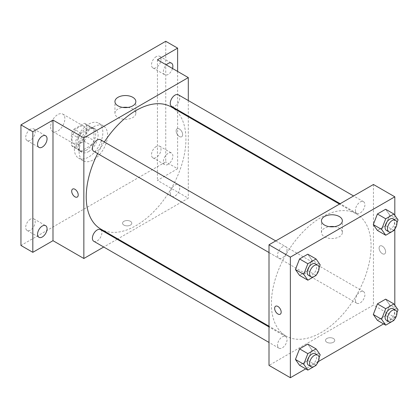 <?xml version="1.0" encoding="UTF-8"?>
<svg xmlns="http://www.w3.org/2000/svg" width="419" height="419" viewBox="0 0 419 419"><rect width="100%" height="100%" fill="white"/><g stroke="black" fill="none" stroke-linecap="round" stroke-linejoin="round"><path stroke-width="0.31" stroke-dasharray="2.1 1.57" d="M50.62 126.931A10.072 5.814 120 0 0 52.705 131.54A10.072 5.814 120 0 0 62.777 125.726A10.072 5.814 120 0 0 62.777 114.099A10.072 5.814 120 0 0 55.02 116.796A10.072 5.814 120 0 0 50.62 126.931M71.984 139.265A10.072 5.814 120 0 0 74.069 143.874A10.072 5.814 120 0 0 84.14 138.061A10.072 5.814 120 0 0 84.14 126.433A10.072 5.814 120 0 0 76.384 129.131A10.072 5.814 120 0 0 71.984 139.265M74.111 129.131L84.104 123.359A12.999 7.505 120 0 1 85.607 123.898A12.999 7.505 120 0 1 86.822 124.93L86.822 136.468A12.999 7.505 120 0 1 84.104 141.177L74.111 146.943A12.999 7.505 120 0 1 72.607 146.409A12.999 7.505 120 0 1 71.392 145.377L71.392 133.839A12.999 7.505 120 0 1 74.111 129.131L81.234 133.242L91.222 127.47L84.104 123.359M84.104 141.177L91.222 145.288L81.234 151.055L74.111 146.943M71.392 145.377L78.515 149.489L78.515 137.951L71.392 133.839M78.515 149.489A12.999 7.505 120 0 0 79.73 150.521A12.999 7.505 120 0 0 81.234 151.055M91.222 145.288A12.999 7.505 120 0 0 93.94 140.58L86.822 136.468M91.222 127.47A12.999 7.505 120 0 1 92.725 128.01A12.999 7.505 120 0 1 93.94 129.042L93.94 140.58M81.234 133.242A12.999 7.505 120 0 0 78.515 137.951M86.225 150.227A13.429 7.752 -60 0 1 79.516 150.892A13.429 7.752 -60 0 1 79.516 135.389A13.429 7.752 -60 0 1 92.939 127.633A13.429 7.752 -60 0 1 94.998 138.396A13.429 7.752 -60 0 1 86.225 150.227M88.603 151.599A13.429 7.752 120 0 0 97.376 139.768A13.429 7.752 120 0 0 95.317 129.005A13.429 7.752 120 0 0 84.968 132.603A13.429 7.752 120 0 0 79.107 146.116A13.429 7.752 120 0 0 81.888 152.265A13.429 7.752 120 0 0 88.603 151.599M93.94 129.042L86.822 124.93M74.357 148.855A20.143 11.627 120 0 0 78.531 158.078A20.143 11.627 120 0 0 98.675 146.451A20.143 11.627 120 0 0 98.675 123.191A20.143 11.627 120 0 0 83.151 128.586A20.143 11.627 120 0 0 74.357 148.855M79.107 151.599A20.143 11.627 120 0 0 83.276 160.817A20.143 11.627 120 0 0 103.42 149.19A20.143 11.627 120 0 0 103.42 125.93A20.143 11.627 120 0 0 87.896 131.33A20.143 11.627 120 0 0 79.107 151.599M156.25 56.623A6.714 3.876 120 0 0 151.867 62.541A6.714 3.876 120 0 0 152.893 67.92A6.714 3.876 120 0 0 159.608 64.044A6.714 3.876 120 0 0 159.608 56.293A6.714 3.876 120 0 0 156.25 56.623M30.446 129.262A6.714 3.876 120 0 0 26.057 135.175A6.714 3.876 120 0 0 27.088 140.554A6.714 3.876 120 0 0 33.803 136.678A6.714 3.876 120 0 0 33.803 128.926A6.714 3.876 120 0 0 30.446 129.262M30.446 219.163A6.714 3.876 120 0 0 26.057 225.076A6.714 3.876 120 0 0 27.088 230.46A6.714 3.876 120 0 0 33.803 226.585A6.714 3.876 120 0 0 33.803 218.828A6.714 3.876 120 0 0 30.446 219.163M156.25 146.53A6.714 3.876 120 0 0 151.867 152.443A6.714 3.876 120 0 0 152.893 157.827A6.714 3.876 120 0 0 159.608 153.946A6.714 3.876 120 0 0 159.608 146.194A6.714 3.876 120 0 0 156.25 146.53M165.746 41.277L165.746 161.875L20.95 245.476M177.614 71.424L177.614 168.731L165.746 161.875M177.614 168.731L157.439 180.38L188.299 198.192L117.802 238.893M117.152 239.27L103.723 247.021M123.909 225.092A4.614 2.666 0 0 0 128.942 225.668A4.614 2.666 0 0 0 131.791 223.207A4.614 2.666 0 0 0 127.177 220.541A4.614 2.666 0 0 0 122.558 223.207A4.614 2.666 0 0 0 123.909 225.092A4.614 2.666 0 0 0 128.942 225.668A4.614 2.666 0 0 0 131.791 223.201A4.614 2.666 0 0 0 127.177 220.541A4.614 2.666 0 0 0 122.558 223.201A4.614 2.666 0 0 0 123.909 225.087M172.518 68.48A6.714 3.876 -60 0 1 168.119 74.441A6.714 3.876 -60 0 1 164.767 74.776A6.714 3.876 -60 0 1 166.333 64.914M168.119 164.342A6.714 3.876 -60 0 1 164.767 164.677A6.714 3.876 -60 0 1 163.735 159.299A6.714 3.876 -60 0 1 168.119 153.38A6.714 3.876 -60 0 1 171.476 153.05A6.714 3.876 -60 0 1 172.508 158.429A6.714 3.876 -60 0 1 168.119 164.342M157.439 59.776L157.439 180.38M100.827 229.093A70.497 40.701 120 0 0 171.324 188.393A70.497 40.701 120 0 0 171.324 106.992M104.347 141.973A70.497 40.701 120 0 0 97.632 153.6M188.299 100.539L188.299 116.042M188.299 116.791L188.299 198.192M171.649 106.431A6.714 3.876 120 0 0 178.363 102.555A6.714 3.876 120 0 0 178.363 94.804M93.788 241.286A6.714 3.876 120 0 0 100.502 237.411A6.714 3.876 120 0 0 100.502 229.654M170.255 193.259A6.714 3.876 120 0 0 171.649 196.333A6.714 3.876 120 0 0 178.363 192.457A6.714 3.876 120 0 0 178.363 184.706A6.714 3.876 120 0 0 173.188 186.502A6.714 3.876 120 0 0 170.255 193.259M100.502 139.752A6.714 3.876 -60 0 1 101.896 142.827A6.714 3.876 -60 0 1 98.963 149.583A6.714 3.876 -60 0 1 93.788 151.379M176.132 130.869A4.614 2.666 -120 0 0 178.148 135.515A4.614 2.666 -120 0 0 181.705 136.751A4.614 2.666 -120 0 0 181.705 131.425A4.614 2.666 -120 0 0 177.09 128.759A4.614 2.666 -120 0 0 176.132 130.869A4.614 2.666 -120 0 0 178.148 135.515A4.614 2.666 -120 0 0 181.705 136.751A4.614 2.666 -120 0 0 181.705 131.425A4.614 2.666 -120 0 0 177.085 128.759A4.614 2.666 -120 0 0 176.132 130.869M72.649 189.058L72.644 189.058A4.614 2.666 60 0 1 72.649 189.058A4.614 2.666 60 0 1 76.206 190.294A4.614 2.666 60 0 1 78.217 194.94A4.614 2.666 60 0 1 77.264 197.05L77.264 197.05M127.926 107.432A10.454 6.034 180 0 1 135.845 113.287A10.454 6.034 180 0 1 129.392 118.86A10.454 6.034 180 0 1 118.001 117.55A10.454 6.034 180 0 1 114.942 113.287A10.454 6.034 180 0 1 122.861 107.432M271.376 303.717A70.497 40.701 120 0 0 285.978 335.991A70.497 40.701 120 0 0 356.475 295.29A70.497 40.701 120 0 0 356.475 213.889A70.497 40.701 120 0 0 302.151 232.775A70.497 40.701 120 0 0 271.376 303.717M287.046 249.724A6.714 3.876 -60 0 1 284.113 256.48A6.714 3.876 -60 0 1 278.939 258.277A6.714 3.876 -60 0 1 278.939 250.525A6.714 3.876 -60 0 1 285.653 246.65A6.714 3.876 -60 0 1 287.046 249.724M355.406 300.156A6.714 3.876 120 0 0 356.799 303.23A6.714 3.876 120 0 0 363.514 299.355A6.714 3.876 120 0 0 363.514 291.603A6.714 3.876 120 0 0 358.339 293.4A6.714 3.876 120 0 0 355.406 300.156M277.551 345.109A6.714 3.876 120 0 0 278.939 348.179A6.714 3.876 120 0 0 285.653 344.303A6.714 3.876 120 0 0 285.653 336.551A6.714 3.876 120 0 0 280.479 338.353A6.714 3.876 120 0 0 277.551 345.109M355.406 210.254A6.714 3.876 120 0 0 356.799 213.329A6.714 3.876 120 0 0 363.514 209.453A6.714 3.876 120 0 0 363.514 201.696A6.714 3.876 120 0 0 358.339 203.498A6.714 3.876 120 0 0 355.406 210.254M373.449 184.486L373.449 305.09L269.003 365.389M394.813 305.194L394.813 317.424L373.449 305.09M394.813 317.424L383.579 323.908M318.309 361.592L305.723 368.861M326.862 342.265A4.614 2.666 0 0 0 331.895 342.842A4.614 2.666 0 0 0 334.744 340.38A4.614 2.666 0 0 0 330.125 337.714A4.614 2.666 0 0 0 325.511 340.38A4.614 2.666 0 0 0 326.862 342.265A4.614 2.666 0 0 0 331.895 342.842A4.614 2.666 0 0 0 334.744 340.375A4.614 2.666 0 0 0 330.125 337.714A4.614 2.666 0 0 0 325.511 340.375A4.614 2.666 0 0 0 326.862 342.26M389.743 215.099L385.632 209.249L389.743 215.099L385.632 225.694L377.409 230.445L385.632 225.694L389.743 215.099L398.05 219.896M311.883 349.954L307.771 344.104L311.883 349.954L307.771 360.55L299.548 365.3L307.771 360.55L311.883 349.954L320.189 354.752M394.813 215.287L394.813 229.083M389.743 305.001L385.632 299.156L389.743 305.001L385.632 315.601L377.409 320.346L385.632 315.601L389.743 305.001L398.05 309.798M311.883 260.052L307.771 254.202L311.883 260.052L307.771 270.648L299.548 275.393L307.771 270.648L311.883 260.052L320.189 264.845M379.085 248.043A4.614 2.666 -120 0 0 381.101 252.688A4.614 2.666 -120 0 0 384.658 253.924A4.614 2.666 -120 0 0 384.658 248.598A4.614 2.666 -120 0 0 380.043 245.932A4.614 2.666 -120 0 0 379.085 248.043A4.614 2.666 -120 0 0 381.096 252.688A4.614 2.666 -120 0 0 384.652 253.924A4.614 2.666 -120 0 0 384.652 248.598A4.614 2.666 -120 0 0 380.038 245.932A4.614 2.666 -120 0 0 379.085 248.043M275.597 306.231L275.597 306.231A4.614 2.666 60 0 1 279.154 307.467A4.614 2.666 60 0 1 281.17 312.113A4.614 2.666 60 0 1 280.217 314.224A4.614 2.666 60 0 1 280.211 314.224L280.211 314.224M334.441 226.658A10.454 6.034 180 0 1 342.36 232.514A10.454 6.034 180 0 1 335.907 238.092A10.454 6.034 180 0 1 324.516 236.782A10.454 6.034 180 0 1 321.457 232.514A10.454 6.034 180 0 1 329.376 226.658M319.069 267.736L316.335 274.791M308.614 275.409A6.714 3.876 120 0 0 315.324 271.533A6.714 3.876 120 0 0 315.324 263.781M316.078 275.445L307.771 270.648M396.929 222.788L394.19 229.842M386.47 230.455A6.714 3.876 120 0 0 393.184 226.579A6.714 3.876 120 0 0 393.184 218.828M393.939 230.492L385.632 225.694M319.069 357.637L316.335 364.698M308.614 365.31A6.714 3.876 120 0 0 315.324 361.435A6.714 3.876 120 0 0 315.324 353.683M316.078 365.347L307.771 360.55M396.929 312.689L394.19 319.744M386.47 320.362A6.714 3.876 120 0 0 393.184 316.486A6.714 3.876 120 0 0 393.184 308.73M393.939 320.394L385.632 315.601M52.705 131.54L74.069 143.874M62.777 114.099L84.14 126.433M95.317 129.005L92.939 127.633M81.888 152.265L79.516 150.892M92.725 128.01L85.607 123.898M79.73 150.521L72.607 146.409M103.42 125.93L98.675 123.191M83.276 160.817L78.531 158.078M152.893 157.827L164.767 164.677M159.608 146.194L171.476 153.05M27.088 230.46L38.957 237.311M33.803 218.828L45.671 225.684M27.088 140.554L38.957 147.409M33.803 128.926L45.671 135.777M152.893 67.92L164.767 74.776M159.608 56.293L171.476 63.143M135.845 113.287L135.845 101.576M114.942 113.287L114.942 101.576M356.475 213.889L339.5 204.09M285.978 335.991L269.003 326.192M269.003 252.542L278.939 258.277M275.718 240.915L285.653 246.65M363.514 291.603L178.363 184.706M356.799 303.23L171.649 196.333M285.653 336.551L269.003 326.94M278.939 348.179L269.003 342.443M363.514 201.696L353.578 195.961M356.799 213.329L340.149 203.713M342.36 232.514L342.36 220.808M321.457 232.514L321.457 220.808"/><path stroke-width="0.63" d="M103.723 247.021L83.852 258.497L52.993 240.679L32.818 252.327L20.95 245.476L20.95 124.872L165.746 41.277L177.614 48.127L177.614 71.424M117.802 238.893L117.152 239.27M42.314 236.976A6.714 3.876 -60 0 1 38.957 237.311A6.714 3.876 -60 0 1 37.93 231.932A6.714 3.876 -60 0 1 42.314 226.014A6.714 3.876 -60 0 1 45.671 225.684A6.714 3.876 -60 0 1 46.698 231.063A6.714 3.876 -60 0 1 42.314 236.976M42.314 147.074A6.714 3.876 -60 0 1 38.957 147.409A6.714 3.876 -60 0 1 37.93 142.025A6.714 3.876 -60 0 1 42.314 136.112A6.714 3.876 -60 0 1 45.671 135.777A6.714 3.876 -60 0 1 46.698 141.161A6.714 3.876 -60 0 1 42.314 147.074M52.993 240.679L52.993 120.075L32.818 131.723L20.95 124.872M32.818 252.327L32.818 131.723M83.852 258.497L83.852 137.893L52.993 120.075M83.852 137.893L188.299 77.594L157.439 59.776L177.614 48.127M118.001 105.845A10.454 6.034 180 0 1 114.942 101.576A10.454 6.034 180 0 1 125.396 95.542A10.454 6.034 180 0 1 135.845 101.576A10.454 6.034 180 0 1 129.392 107.149A10.454 6.034 180 0 1 118.001 105.845M166.333 64.914A6.714 3.876 -60 0 1 168.119 63.479A6.714 3.876 -60 0 1 171.476 63.143A6.714 3.876 -60 0 1 172.518 68.48M97.632 153.6A70.497 40.701 120 0 0 86.225 196.825A70.497 40.701 120 0 0 100.827 229.093L269.003 326.192M339.5 204.09L171.324 106.992A70.497 40.701 120 0 0 104.347 141.973M188.299 77.594L188.299 100.539M188.299 116.042L188.299 116.791M353.578 195.961L178.363 94.804A6.714 3.876 120 0 0 173.188 96.6A6.714 3.876 120 0 0 170.255 103.357A6.714 3.876 120 0 0 171.649 106.431L340.149 203.713M269.003 326.94L100.502 229.654A6.714 3.876 120 0 0 95.328 231.456A6.714 3.876 120 0 0 92.4 238.212A6.714 3.876 120 0 0 93.788 241.286L269.003 342.443M269.003 252.542L93.788 151.379A6.714 3.876 -60 0 1 93.788 143.628A6.714 3.876 -60 0 1 100.502 139.752L275.718 240.915M78.217 194.94A4.614 2.666 60 0 1 77.264 197.05A4.614 2.666 60 0 1 72.644 194.39A4.614 2.666 60 0 1 72.644 189.058A4.614 2.666 60 0 1 76.2 190.294A4.614 2.666 60 0 1 78.217 194.94M77.264 197.05A4.614 2.666 60 0 1 72.649 194.385A4.614 2.666 60 0 1 72.644 189.058M122.861 107.432A10.454 6.034 180 0 1 127.926 107.432M305.723 368.861L290.367 377.723L269.003 365.389L269.003 244.79L373.449 184.486L394.813 196.82L394.813 215.287M383.579 323.908L318.309 361.592M377.409 230.445L373.298 224.594L377.409 213.999L385.632 209.249L377.409 213.999L373.298 224.594L377.409 230.445L385.716 235.237L381.604 229.392L385.716 218.791L393.939 214.046L398.05 219.896L396.929 222.788M299.548 365.3L295.437 359.45L299.548 348.854L307.771 344.104L299.548 348.854L295.437 359.45L299.548 365.3L307.855 370.092L303.744 364.247L307.855 353.646L316.078 348.901L320.189 354.752L319.069 357.637M394.813 229.083L394.813 305.194M290.367 377.723L290.367 257.125L394.813 196.82M377.409 320.346L373.298 314.496L377.409 303.901L385.632 299.156L377.409 303.901L373.298 314.496L377.409 320.346L385.716 325.144L381.604 319.294L385.716 308.698L393.939 303.948L398.05 309.798L396.929 312.689M299.548 275.393L295.437 269.543L299.548 258.947L307.771 254.202L299.548 258.947L295.437 269.543L299.548 275.393L307.855 280.191L303.744 274.34L307.855 263.745L316.078 259L320.189 264.845L319.069 267.736M290.367 257.125L269.003 244.79M324.516 225.071A10.454 6.034 180 0 1 321.457 220.808A10.454 6.034 180 0 1 331.906 214.769A10.454 6.034 180 0 1 342.36 220.808A10.454 6.034 180 0 1 335.907 226.38A10.454 6.034 180 0 1 324.516 225.071M281.17 312.113A4.614 2.666 60 0 1 280.211 314.224A4.614 2.666 60 0 1 275.597 311.563A4.614 2.666 60 0 1 275.597 306.231A4.614 2.666 60 0 1 279.154 307.467A4.614 2.666 60 0 1 281.17 312.113M280.211 314.224A4.614 2.666 60 0 1 275.597 311.558A4.614 2.666 60 0 1 275.597 306.231M329.376 226.658A10.454 6.034 180 0 1 334.441 226.658M316.335 274.791L316.078 275.445L307.855 280.191M317.702 265.148L315.324 263.781A6.714 3.876 120 0 0 310.154 265.578A6.714 3.876 120 0 0 307.221 272.334A6.714 3.876 120 0 0 308.614 275.409L310.987 276.781A6.714 3.876 120 0 0 317.702 272.905A6.714 3.876 120 0 0 317.702 265.148A6.714 3.876 120 0 0 312.527 266.95A6.714 3.876 120 0 0 309.594 273.707A6.714 3.876 120 0 0 310.987 276.781M303.744 274.34L295.437 269.543M307.855 263.745L299.548 258.947M316.078 259L307.771 254.202M394.19 229.842L393.939 230.492L385.716 235.237M395.557 220.2L393.184 218.828A6.714 3.876 120 0 0 388.01 220.63A6.714 3.876 120 0 0 385.082 227.386A6.714 3.876 120 0 0 386.47 230.455L388.842 231.827A6.714 3.876 120 0 0 395.557 227.952A6.714 3.876 120 0 0 395.557 220.2A6.714 3.876 120 0 0 390.382 221.997A6.714 3.876 120 0 0 387.455 228.753A6.714 3.876 120 0 0 388.842 231.827M381.604 229.392L373.298 224.594M385.716 218.791L377.409 213.999M393.939 214.046L385.632 209.249M316.335 364.698L316.078 365.347L307.855 370.092M317.702 355.055L315.324 353.683A6.714 3.876 120 0 0 310.154 355.48A6.714 3.876 120 0 0 307.221 362.236A6.714 3.876 120 0 0 308.614 365.31L310.987 366.683A6.714 3.876 120 0 0 317.702 362.807A6.714 3.876 120 0 0 317.702 355.055A6.714 3.876 120 0 0 312.527 356.852A6.714 3.876 120 0 0 309.594 363.608A6.714 3.876 120 0 0 310.987 366.683M303.744 364.247L295.437 359.45M307.855 353.646L299.548 348.854M316.078 348.901L307.771 344.104M394.19 319.744L393.939 320.394L385.716 325.144M395.557 310.102L393.184 308.73A6.714 3.876 120 0 0 388.01 310.531A6.714 3.876 120 0 0 385.082 317.288A6.714 3.876 120 0 0 386.47 320.362L388.842 321.729A6.714 3.876 120 0 0 395.557 317.853A6.714 3.876 120 0 0 395.557 310.102A6.714 3.876 120 0 0 390.382 311.904A6.714 3.876 120 0 0 387.455 318.66A6.714 3.876 120 0 0 388.842 321.729M381.604 319.294L373.298 314.496M385.716 308.698L377.409 303.901M393.939 303.948L385.632 299.156"/></g></svg>
